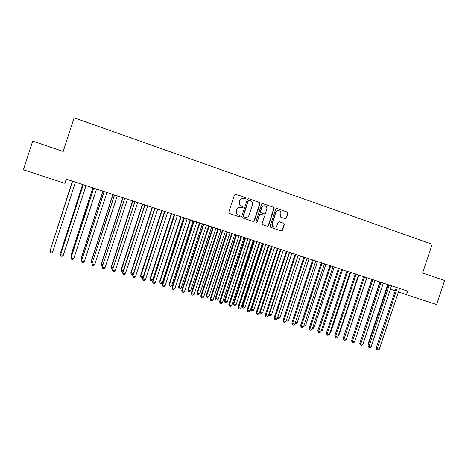 <?xml version="1.0" encoding="UTF-8"?>
<svg xmlns="http://www.w3.org/2000/svg" width="468" height="468" viewBox="0 0 468 468"><rect width="100%" height="100%" fill="white"/><g stroke="black" fill="none" stroke-linecap="round" stroke-linejoin="round"><path stroke-width="0.7" d="M245.987 198.526L245.565 197.636L235.72 194.238L234.474 194.881L228.788 212.191L229.408 213.466L239.271 216.783L240.137 216.333L239.71 215.444L238.44 215.017C236.703 214.227 236.053 212.87 236.48 210.951L236.954 209.512C237.697 207.78 238.967 207.078 240.757 207.394L242.231 207.891L243.062 207.429L242.635 206.54L241.365 206.107C239.634 205.312 238.978 203.949 239.411 202.03L239.885 200.591C240.605 198.888 241.851 198.18 243.612 198.467L245.173 198.988L245.987 198.526M245.127 198.976L245.729 198.496L245.302 197.601L235.381 194.185M239.201 216.76L239.885 216.274L239.464 215.385L238.44 215.017M242.167 207.874L242.81 207.388L242.383 206.499L241.365 206.107M285.269 218.714L286.469 218.076L288.031 213.332L287.451 212.086L276.834 208.424L275.693 209.079L270.089 226.091L270.679 227.337L281.28 230.894L282.456 230.25L284.345 224.517L283.766 223.277L279.209 221.727L278.05 222.382L277.109 225.231C276.489 226.676 275.436 227.255 273.961 226.968C272.499 226.354 271.949 225.231 272.306 223.61L275.991 212.419C276.594 211.009 277.612 210.43 279.051 210.664C280.572 211.261 281.151 212.39 280.788 214.063L280.174 215.923L280.759 217.175L285.269 218.714M407.651 291.084L66.234 179.145L64.876 183.321L23.4 169.796L32.684 141.114L63.198 151.439L74.108 117.819L432.18 244.273L422.604 273.06L444.6 280.507L436.597 304.522L406.452 294.694L407.651 291.084M260.032 203.685L259.436 202.422L248.625 198.689L247.391 199.327L241.734 216.549L242.342 217.813L253.206 221.463L254.399 220.808L260.032 203.685L259.155 202.381L248.549 198.666M262.846 203.598L273.528 207.283L274.119 208.535L268.515 225.558L267.327 226.208L262.729 224.663L262.139 223.411L264.414 216.491L263.817 215.233L260.729 214.186L259.553 214.841L257.178 222.06L256.341 222.516L255.902 221.633L261.624 204.235L262.776 203.574L273.528 207.283M391.494 285.79L390.382 289.125L395.226 290.803M398.332 291.88L406.452 294.694M243.103 198.379C241.447 198.239 240.289 198.964 239.634 200.556L239.885 200.591M241.114 206.066C239.382 205.271 238.733 203.913 239.16 201.989L239.634 200.556M240.347 207.312C238.616 207.09 237.405 207.804 236.709 209.465L236.954 209.512M238.189 214.958C236.457 214.174 235.808 212.817 236.235 210.898L236.709 209.465M253.118 221.434L254.13 220.75L259.758 203.644M249.198 200.38L248.332 200.825L243.372 215.929L243.793 216.819L245.238 217.298C247.04 217.649 248.321 216.953 249.075 215.204L252.463 204.902C252.895 202.989 252.252 201.638 250.532 200.836L249.198 200.38M248.988 200.345L248.332 200.825M245.296 217.316L243.541 216.76L243.114 215.877L248.069 200.79M267.222 226.173L268.222 225.488L273.821 208.494L273.23 207.236M260.577 214.157L259.278 214.789L257.178 222.06M256.248 222.481L256.909 221.996M266.778 209.307C267.14 207.622 266.549 206.482 265.005 205.879C263.548 205.645 262.525 206.23 261.922 207.646L260.618 211.612L261.214 212.87L264.309 213.923L265.473 213.268L266.778 209.307M264.601 205.815C263.197 205.645 262.209 206.242 261.641 207.599L261.922 207.646M264.18 213.899L260.933 212.817L260.337 211.559L261.641 207.599M278.665 210.594C277.261 210.407 276.272 210.998 275.693 212.367L275.991 212.419M273.915 226.957L273.663 226.898C272.206 226.284 271.656 225.161 272.013 223.54L275.693 212.367M281.157 230.853L282.151 230.174L284.035 224.447L283.456 223.207L278.998 221.697M285.234 218.702L286.153 218.018L287.715 213.279L287.136 212.033L276.898 208.447M72.37 181.151L50.573 249.257M72.388 181.163L50.48 249.532M72.569 181.362L49.9 251.41L72.558 181.215M52.58 252.205L51.357 253.211L50.287 252.895L49.9 251.41L52.58 252.205L75.477 182.175M82.62 184.515L60.782 252.018L61.209 252.427M82.678 184.532L60.764 252.293L60.975 253.147M92.787 187.849L71.025 255.078L71.762 255.575M92.886 187.879L71.042 255.364L71.376 256.751M83.123 185.246L60.583 254.586L83.158 184.69M63.238 255.376L62.016 256.376L60.951 256.06L60.583 254.586L63.238 255.376L86.053 185.644M83.058 185.211L83.099 184.673M93.635 188.692L71.154 257.429L93.676 188.142M73.809 258.517L72.581 259.512L71.528 259.202L71.171 257.733L73.809 258.517L96.543 189.078M93.536 188.645L93.571 188.107M102.878 191.155L81.186 258.108L82.222 258.699M103.007 191.201L81.239 258.406L81.83 259.898M112.882 194.436L91.266 261.115L92.6 261.793M113.051 194.495L91.354 261.425L91.664 262.829L91.266 261.115M92.208 262.993L91.664 262.829M104.06 192.108L81.619 260.547L104.101 191.558M84.287 261.635L83.058 262.624L82.017 262.314L81.678 260.863L84.287 261.635L106.944 192.488M103.919 192.05L103.96 191.511M114.403 195.495L91.997 263.636L114.438 194.945M94.688 264.73L93.454 265.713L92.418 265.403L92.097 263.958L94.688 264.73L117.263 195.876M114.221 195.425L114.262 194.887M92.418 265.403L91.997 263.636M122.809 197.695L101.263 264.104L102.89 264.865M123.014 197.759L101.386 264.42L101.685 265.812L101.263 264.104M102.504 266.058L101.685 265.812M124.658 198.853L102.293 266.696L124.693 198.309M104.996 267.795L103.756 268.772L102.732 268.468L102.428 267.035L104.996 267.795L127.495 199.228M124.441 198.771L124.476 198.239M102.732 268.468L102.293 266.696M132.655 200.918L111.179 267.064L113.098 267.912M132.894 201L111.343 267.392L111.624 268.772L111.179 267.064M112.753 268.96L111.624 268.772M134.825 202.188L112.501 269.738L134.866 201.644M115.222 270.837L113.981 271.809L112.963 271.504L112.671 270.083L115.222 270.837L137.639 202.556M134.573 202.094L134.614 201.562M112.963 271.504L112.501 269.738M142.424 204.124L121.025 270.001L123.224 270.931M142.699 204.212L121.218 270.334L121.487 271.715L121.025 270.001M123.008 271.586L122.47 272.007L121.487 271.715M144.91 205.493L144.624 205.388L122.628 272.75L122.838 273.107L144.951 204.955M125.365 273.856L124.119 274.821L123.107 274.517L122.838 273.107L125.365 273.856L147.707 205.856M144.624 205.388L144.665 204.855M123.107 274.517L122.628 272.75M152.118 207.301L130.788 272.914L133.263 273.932M152.428 207.4L131.017 273.259L131.268 274.628L130.788 272.914M133.175 274.201L132.245 274.915L131.268 274.628M154.92 208.769L154.592 208.652L132.672 275.74L132.918 276.102L154.955 208.231M135.422 276.851L134.176 277.805L133.175 277.506L132.918 276.102L135.422 276.851L157.687 209.132M154.592 208.652L154.633 208.125M133.175 277.506L132.672 275.74M161.735 210.454L140.47 275.81L140.739 276.161L143.155 276.88L164.531 211.589M162.074 210.565L140.739 276.161L140.973 277.518L140.47 275.81M143.155 276.88L141.939 277.805L140.973 277.518M164.841 212.022L164.479 211.893L142.635 278.706L142.916 279.08L164.882 211.489M145.402 279.817L144.15 280.765L143.155 280.472L142.916 279.08L145.402 279.817L167.591 212.378M164.479 211.893L164.52 211.366M143.155 280.472L142.635 278.706M171.276 213.583L150.082 278.676L150.38 279.039L152.779 279.753L174.219 214.549M171.651 213.706L150.38 279.039L150.602 280.385L150.082 278.676M152.779 279.753L151.562 280.671L150.602 280.385M174.687 215.245L174.289 215.104L152.521 281.648L152.837 282.029L174.728 214.713M155.3 282.766L154.048 283.707L153.059 283.415L152.837 282.029L155.3 282.766L177.413 215.596M174.289 215.104L174.33 214.584M153.059 283.415L152.521 281.648M180.742 216.69L159.623 281.525L159.951 281.894L162.332 282.602L183.696 217.655M181.151 216.819L159.951 281.894L160.161 283.234L159.623 281.525M162.332 282.602L161.109 283.514L160.161 283.234M184.451 218.445L184.023 218.293L162.326 284.562L162.671 284.954L184.491 217.918M165.122 285.685L163.864 286.621L162.887 286.328L162.671 284.954L165.122 285.685L187.159 218.79M184.023 218.293L184.064 217.778M162.887 286.328L162.326 284.562M190.137 219.767L169.083 284.345L169.445 284.725L171.809 285.433L193.103 220.738M190.575 219.913L169.445 284.725L169.644 286.059L169.083 284.345M171.809 285.433L170.586 286.34L169.644 286.059M194.138 221.621L193.676 221.458L172.048 287.457L172.435 287.861L194.179 221.095M174.862 288.58L173.599 289.511L172.633 289.224L172.435 287.861L174.862 288.58L196.823 221.961M193.676 221.458L193.717 220.943M172.633 289.224L172.048 287.457M199.462 222.826L178.472 287.153L178.87 287.539L181.21 288.235L202.433 223.798M199.93 222.979L178.87 287.539L179.051 288.861L178.472 287.153M181.21 288.235L179.987 289.136L179.051 288.861M203.744 224.769L203.252 224.593L181.701 290.33L182.116 290.739L203.785 224.242M184.527 291.459L183.263 292.383L182.298 292.096L182.116 290.739L184.527 291.459L206.411 225.102M203.252 224.593L203.293 224.078M182.298 292.096L181.701 290.33M208.71 225.857L187.791 289.932L188.218 290.33L190.54 291.02L211.694 226.834M209.208 226.021L188.218 290.33L188.382 291.64L187.791 289.932M190.54 291.02L189.312 291.915L188.382 291.64M213.279 227.893L212.753 227.705L191.272 293.179L191.722 293.6L213.32 227.366M194.109 294.308L192.845 295.226L191.892 294.945L191.722 293.6L194.109 294.308L215.923 228.22M212.753 227.705L212.794 227.196M191.892 294.945L191.272 293.179M217.889 228.87L197.04 292.693L197.49 293.097L199.801 293.787L220.884 229.852M218.416 229.039L197.49 293.097L197.648 294.401L197.04 292.693M199.801 293.787L198.572 294.676L197.648 294.401M222.733 230.987L222.177 230.794L200.772 296.004L201.252 296.431L222.78 230.472M203.621 297.139L202.351 298.052L201.404 297.771L201.252 296.431L203.621 297.139L225.36 231.315M222.177 230.794L222.218 230.285M201.404 297.771L200.772 296.004M226.998 231.853L206.212 295.431L206.698 295.846L208.991 296.525L230.004 232.842M227.553 232.034L206.698 295.846L206.838 297.139L206.212 295.431M208.991 296.525L207.757 297.408L206.838 297.139M232.116 234.064L231.525 233.86L210.19 298.806L210.705 299.245L232.163 233.544M213.057 299.941L211.788 300.848L210.846 300.573L210.705 299.245L213.057 299.941L234.725 234.386M231.525 233.86L231.572 233.351M210.846 300.573L210.19 298.806M236.036 234.819L215.321 298.151L215.836 298.572L218.106 299.245L239.054 235.808M236.621 235.012L215.836 298.572L215.964 299.853L215.321 298.151M218.106 299.245L216.871 300.128L215.964 299.853M241.424 237.112L240.804 236.902L219.539 301.591L220.089 302.035L241.47 236.597M222.417 302.732L221.148 303.633L220.212 303.352L220.089 302.035L222.417 302.732L244.015 237.434M240.804 236.902L240.85 236.393M220.212 303.352L219.539 301.591M245.004 237.756L224.359 300.848L224.903 301.275L227.155 301.948L248.034 238.75M245.624 237.96L224.903 301.275L225.02 302.55L224.359 300.848M227.155 301.948L225.921 302.819L225.02 302.55M250.661 240.142L250.011 239.914L228.817 304.352L229.396 304.803L250.708 239.628M231.707 305.493L230.431 306.388L229.507 306.113L229.396 304.803L231.707 305.493L253.229 240.453M250.011 239.914L250.058 239.411M229.507 306.113L228.817 304.352M253.908 240.675L233.327 303.527L233.901 303.96L236.135 304.627L256.95 241.675M254.557 240.891L233.901 303.96L234.006 305.23L233.327 303.527M236.135 304.627L234.895 305.493L234.006 305.23M259.828 243.144L259.143 242.91L238.025 307.09L238.627 307.552L259.869 242.635M240.926 308.236L239.645 309.126L238.727 308.851L238.627 307.552L240.926 308.236L262.373 243.454M259.143 242.91L259.19 242.406M238.727 308.851L238.025 307.09M262.747 243.576L242.225 306.183L242.828 306.622L245.051 307.289L265.795 244.577M263.42 243.793L242.828 306.622L242.921 307.885L242.225 306.183M245.051 307.289L243.81 308.149L242.921 307.885M268.919 246.121L268.211 245.881L247.157 309.81L247.788 310.278L268.965 245.612M250.07 310.957L248.789 311.84L247.882 311.565L247.788 310.278L250.07 310.957L271.446 246.425M268.211 245.881L268.252 245.378M247.882 311.565L247.157 309.81M271.516 246.449L251.064 308.821L251.69 309.272L253.896 309.927L274.576 247.455M272.218 246.677L251.69 309.272L251.772 310.524L251.064 308.821M253.896 309.927L252.656 310.787L251.772 310.524M277.945 249.081L277.202 248.824L256.218 312.507L256.885 312.981L277.986 248.572M259.143 313.654L257.862 314.531L256.961 314.262L256.885 312.981L259.143 313.654L280.455 249.38M277.202 248.824L277.249 248.332M256.961 314.262L256.218 312.507M280.946 249.543L260.489 311.893L262.677 312.548L283.286 250.31M259.869 311.466L260.489 311.893L260.559 313.139L259.851 311.507M262.677 312.548L261.431 313.402L260.559 313.139M286.896 252.012L286.129 251.749L265.21 315.18L265.906 315.666L286.942 251.509M268.152 316.333L266.865 317.205L265.97 316.941L265.906 315.666L268.152 316.333L289.388 252.31M286.129 251.749L286.176 251.257M265.97 316.941L265.21 315.18M289.616 252.387L269.217 314.502L271.393 315.145L291.938 253.147M268.843 314.244L269.275 315.736L268.714 314.619M271.393 315.145L270.141 315.994L269.275 315.736M295.782 254.925L294.986 254.65L274.137 317.836L274.862 318.328L295.829 254.422M277.085 318.989L275.798 319.86L274.909 319.597L274.862 318.328L277.085 318.989L298.256 255.218M294.986 254.65L295.033 254.159M274.909 319.597L274.137 317.836M298.215 255.265L277.887 317.088L280.039 317.731L300.52 255.961M277.746 316.994L277.928 318.316L277.512 317.702M280.039 317.731L278.793 318.573L277.928 318.316M304.598 257.809L303.773 257.535L282.994 320.475L283.743 320.972L304.645 257.312M285.954 321.627L284.667 322.493L283.784 322.23L283.743 320.972L285.954 321.627L307.055 258.102M303.773 257.535L303.82 257.043M283.784 322.23L282.994 320.475M286.597 319.685L288.627 320.293L309.044 258.757M288.627 320.293L287.375 321.13L286.264 320.703M286.521 320.873L286.498 319.989M313.349 260.682L312.495 260.389L291.786 323.09L292.564 323.593L313.396 260.179M294.758 324.248L293.465 325.102L292.588 324.845L292.564 323.593L294.758 324.248L315.783 260.963M312.495 260.389L312.542 259.904M292.588 324.845L291.786 323.09M295.396 322.312L297.151 322.832L317.503 261.53M297.151 322.832L295.899 323.669L295.045 323.365M322.031 263.525L321.153 263.227L300.509 325.687L301.316 326.196L322.078 263.028M303.492 326.845L302.199 327.699L301.328 327.436L301.316 326.196L303.492 326.845L324.447 263.806M321.153 263.227L321.2 262.741M301.328 327.436L300.509 325.687M304.13 324.915L305.61 325.359L325.898 264.28M305.61 325.359L304.358 326.184L303.767 326.009M330.648 266.351L329.747 266.04L309.167 328.261L309.997 328.782L330.695 265.853M312.162 329.425L310.863 330.273L310.003 330.016L309.997 328.782L312.162 329.425L333.052 266.625M329.747 266.04L329.794 265.561M310.003 330.016L309.167 328.261M312.794 327.501L314.01 327.863L334.234 267.012M314.01 327.863L312.437 328.594M339.201 269.153L338.27 268.837L317.76 330.823L318.62 331.344L339.247 268.661M320.761 331.982L319.469 332.824L318.609 332.572L318.62 331.344L320.761 331.982L341.587 269.422M338.27 268.837L338.323 268.351M318.609 332.572L317.76 330.823M321.393 330.069L322.347 330.355L342.506 269.726M322.347 330.355L321.036 331.157M347.689 271.931L346.735 271.61L326.29 333.356L327.173 333.889L347.736 271.44M329.302 334.526L328.004 335.363L327.15 335.106L327.173 333.889L329.302 334.526L350.058 272.2M346.735 271.61L346.782 271.13M327.15 335.106L326.29 333.356M329.934 332.619L330.624 332.824L350.719 272.417M330.624 332.824L329.659 333.444M356.119 274.693L355.136 274.359L334.755 335.878L335.661 336.416L356.166 274.207M337.779 337.048L336.474 337.878L335.632 337.627L335.661 336.416L337.779 337.048L358.465 274.962M355.136 274.359L355.183 273.885M335.632 337.627L334.755 335.878M338.405 335.146L338.844 335.275L358.874 275.09M338.844 335.275L338.235 335.661M364.478 277.43L363.472 277.091L343.155 338.382L344.091 338.926L364.525 276.945M346.191 339.546L344.887 340.376L344.05 340.125L344.091 338.926L346.191 339.546L366.813 277.694M363.472 277.091L363.525 276.617M344.05 340.125L343.155 338.382M346.817 337.656L366.97 277.746M372.78 280.151L371.75 279.805L351.497 340.862L352.457 341.412L372.826 279.671M354.539 342.032L353.235 342.851L352.404 342.605L352.457 341.412L354.539 342.032L375.096 280.414M371.75 279.805L371.803 279.332M352.404 342.605L351.497 340.862M381.016 282.853L379.969 282.496L359.781 343.325L360.764 343.881L381.069 282.368M362.829 344.495L361.524 345.314L360.699 345.068L360.764 343.881L362.829 344.495L383.315 283.105M379.969 282.496L380.016 282.023M360.699 345.068L359.781 343.325M379.823 281.964L360.383 341.505M360.301 341.745L360.179 341.394M389.195 285.533L388.124 285.17L368 345.77L369.006 346.338L389.247 285.053M371.054 346.946L369.749 347.759L368.93 347.513L369.006 346.338L371.054 346.946L391.482 285.784M388.124 285.17L388.171 284.696M368.93 347.513L368 345.77M387.738 284.556L368.158 343.775L368.585 344.009M368.415 344.512L368.158 343.775M397.314 288.194L396.22 287.82L376.155 348.198L377.185 348.771L397.367 287.715M379.22 349.374L377.916 350.181L377.103 349.941L377.185 348.771L379.22 349.374L399.584 288.44M396.22 287.82L396.267 287.352M377.103 349.941L376.155 348.198M273.821 208.494L274.119 208.535M268.222 225.488L268.515 225.558M272.013 223.54L272.306 223.61M283.456 223.207L283.766 223.277M284.035 224.447L284.345 224.517M282.151 230.174L282.456 230.25M287.136 212.033L287.451 212.086M287.715 213.279L288.031 213.332M286.153 218.018L286.469 218.076M144.963 205.095L144.671 204.99M152.123 207.365L152.428 207.47M152.077 207.745L152.381 207.856M154.966 208.371L154.639 208.26M161.741 210.518L162.08 210.635M161.694 210.898L162.033 211.015M164.888 211.624L164.531 211.501M171.282 213.642L171.657 213.777M171.235 214.022L171.604 214.157M174.734 214.853L174.342 214.713M180.747 216.748L181.151 216.889M180.701 217.123L181.104 217.269M184.497 218.053L184.07 217.907M190.143 219.825L190.581 219.978M190.096 220.206L190.529 220.358M194.185 221.229L193.723 221.071M199.462 222.885L199.93 223.043M199.415 223.259L199.883 223.423M203.796 224.383L203.299 224.207M208.71 225.915L209.214 226.085M208.664 226.29L209.161 226.459M213.326 227.506L212.8 227.325M217.889 228.922L218.421 229.109M217.842 229.297L218.369 229.478M222.786 230.607L222.224 230.414M226.998 231.912L227.559 232.105M226.951 232.28L227.506 232.473M232.169 233.684L231.578 233.479M236.042 234.877L236.627 235.076M235.989 235.246L236.58 235.445M241.476 236.732L240.856 236.521M245.01 237.814L245.624 238.025M244.963 238.183L245.577 238.393M250.713 239.762L250.064 239.54M253.913 240.733L254.557 240.956M253.861 241.102L254.51 241.318M259.88 242.763L259.196 242.535M262.747 243.629L263.42 243.863M262.7 243.998L263.373 244.226M268.971 245.747L268.263 245.507M271.516 246.507L272.218 246.747M271.469 246.87L272.171 247.11M277.992 248.707L277.255 248.455M280.414 249.426L280.952 249.608M280.215 249.736L280.899 249.97M286.948 251.638L286.182 251.38M289.154 252.667L289.563 252.808M295.834 254.551L295.039 254.282M304.65 257.441L303.826 257.166M313.402 260.313L312.548 260.027M322.083 263.156L321.206 262.864M330.7 265.982L329.8 265.678M339.253 268.784L338.323 268.474M347.742 271.569L346.788 271.247M356.166 274.33L355.189 274.002M364.531 277.074L363.525 276.734M372.832 279.794L371.803 279.449M381.069 282.496L380.022 282.14M389.247 285.176L388.177 284.813M387.738 284.608L388.171 284.755M387.691 284.954L388.142 285.106M397.367 287.838L396.267 287.469M273.663 226.898L273.961 226.968"/></g></svg>
